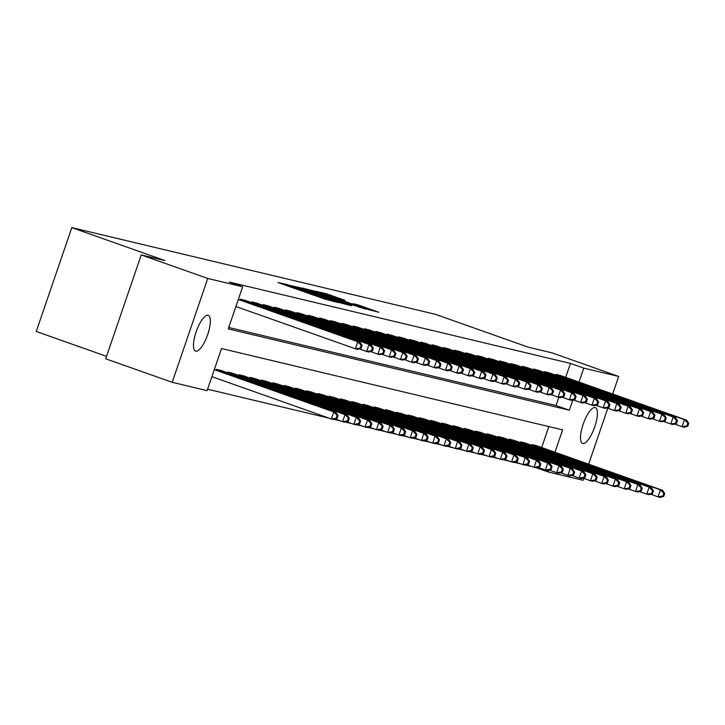 <?xml version="1.0" encoding="UTF-8"?>
<svg xmlns="http://www.w3.org/2000/svg" width="725" height="725" viewBox="0 0 725 725"><rect width="100%" height="100%" fill="white"/><g stroke="black" fill="none" stroke-linecap="round" stroke-linejoin="round"><path stroke-width="1.09" d="M288.07 284.825L277.947 282.505L324.945 299.135L337.941 302.524L293.58 287.317L288.07 284.825M582.809 443.483A18.995 5.9 -70.5 0 1 582.619 443.428A18.995 5.9 -70.5 0 1 583.29 423.844A18.995 5.9 -70.5 0 1 595.107 407.559A18.995 5.9 -70.5 0 1 595.298 407.613A18.995 5.9 -70.5 0 1 594.627 427.188A18.995 5.9 -70.5 0 1 582.809 443.483M195.759 351.199A18.995 5.9 -70.5 0 1 195.569 351.145A18.995 5.9 -70.5 0 1 196.239 331.561A18.995 5.9 -70.5 0 1 208.057 315.266A18.995 5.9 -70.5 0 1 208.247 315.33A18.995 5.9 -70.5 0 1 207.577 334.905A18.995 5.9 -70.5 0 1 195.759 351.199M344.919 300.295L326.504 293.779L315.928 291.269L364.793 308.632L378.867 312.276L357.579 304.772L352.966 303.693L367.738 309.176L358.005 306.095L322.054 293.181L344.919 300.295M554.951 452.246L562.618 429.862L221.524 348.535L207.105 390.639L172.188 382.311L105.687 358.784L141.248 254.928L164.901 260.565L71.811 227.623L435.426 314.324L528.525 347.266L552.178 352.903L618.679 376.438L612.67 393.992M141.248 254.928L207.749 278.463L242.667 286.783L228.248 328.887L569.342 410.214L572.841 399.992M565.681 377.362L570.457 363.406L229.363 282.079L242.667 286.783M570.457 363.406L583.761 368.11L618.679 376.438M302.497 288.36L290.29 285.451L337.279 302.08L351.362 305.723L302.497 288.36L302.262 289.021M302.316 288.015L316.245 291.64L365.119 309.004L334.452 298.899L331.343 298.174L333.219 298.908L351.824 305.633L302.298 288.07M228.738 327.473L556.048 405.511L558.857 397.3M240.31 299.942L240.573 299.171L245.92 300.621M251.575 302.624L251.838 301.863L257.185 303.313M262.84 305.307L263.103 304.545L268.449 305.995M274.104 307.998L274.367 307.228L279.714 308.678M285.369 310.681L285.632 309.919L290.979 311.369M296.634 313.363L296.897 312.602L302.243 314.052M307.898 316.055L308.161 315.284L313.508 316.743M319.163 318.737L319.426 317.976L324.773 319.426M330.428 321.429L330.691 320.658L336.038 322.108M341.692 324.111L341.955 323.341L347.302 324.8M352.957 326.794L353.22 326.032L358.567 327.483M364.222 329.485L364.485 328.715L369.832 330.165M375.487 332.168L375.749 331.407L381.096 332.857M386.751 334.85L387.014 334.089L392.361 335.539M398.016 337.542L398.279 336.772L403.626 338.222M409.281 340.224L409.543 339.463L414.89 340.913M420.545 342.907L420.808 342.146L426.155 343.596M431.81 345.598L432.073 344.828L437.42 346.287M443.075 348.281L443.337 347.52L448.684 348.97M454.339 350.972L454.602 350.202L459.949 351.652M465.604 353.655L465.867 352.885L471.214 354.344M476.869 356.337L477.132 355.576L482.478 357.026M488.133 359.029L488.396 358.259L493.743 359.709M499.398 361.712L499.661 360.95L505.008 362.4M510.663 364.394L510.926 363.633L516.272 365.083M521.928 367.086L522.19 366.315L527.537 367.765M533.192 369.768L533.455 369.007L538.802 370.457M544.457 372.46L544.72 371.689L550.067 373.139M555.722 375.142L555.984 374.372L561.331 375.831M207.595 389.225L329.358 418.252M334.017 419.367L340.623 420.935M345.281 422.05L351.888 423.627M356.546 424.732L363.153 426.309M367.811 427.424L374.417 429.001M379.075 430.106L385.682 431.683M390.34 432.789L396.947 434.366M401.605 435.48L408.211 437.057M412.869 438.163L419.476 439.74M424.134 440.845L430.741 442.422M435.399 443.537L442.005 445.114M446.663 446.219L453.27 447.796M457.928 448.911L464.535 450.488M469.184 451.593L475.799 453.17M480.448 454.276L487.064 455.853M491.713 456.968L498.329 458.544M502.978 459.65L509.593 461.227M514.243 462.333L520.858 463.909M525.507 465.024L532.123 466.601M541.657 447.533L548.834 426.581M216.286 370.112L216.548 369.342L221.895 370.792M227.55 372.795L227.813 372.034L233.16 373.484M238.815 375.478L239.078 374.716L244.425 376.166M250.08 378.169L250.343 377.399L255.689 378.858M261.344 380.852L261.607 380.09L266.954 381.54M272.609 383.543L272.872 382.773L278.219 384.223M283.874 386.226L284.137 385.455L289.483 386.914M295.138 388.908L295.401 388.147L300.748 389.597M306.403 391.6L306.666 390.829L312.013 392.279M317.668 394.282L317.931 393.521L323.278 394.971M328.933 396.965L329.195 396.203L334.542 397.653M340.197 399.656L340.46 398.886L345.807 400.336M351.462 402.339L351.725 401.577L357.072 403.028M362.727 405.021L362.989 404.26L368.336 405.71M373.991 407.713L374.254 406.942L379.601 408.402M385.256 410.395L385.519 409.634L390.866 411.084M396.521 413.087L396.783 412.317L402.13 413.767M407.785 415.769L408.048 414.999L413.395 416.458M419.05 418.452L419.313 417.691L424.66 419.141M430.315 421.143L430.577 420.373L435.924 421.823M441.579 423.826L441.842 423.065L447.189 424.515M452.844 426.508L453.107 425.747L458.454 427.197M464.109 429.2L464.372 428.43L469.718 429.88M475.373 431.882L475.636 431.121L480.983 432.571M486.638 434.574L486.901 433.804L492.248 435.254M497.903 437.257L498.166 436.486L503.513 437.945M509.168 439.939L509.43 439.178L514.777 440.628M520.432 442.631L520.695 441.86L526.042 443.31M531.697 445.313L531.96 444.543L537.307 446.002M71.811 227.623L36.25 331.479L106.53 356.347M172.188 382.311L207.749 278.463M607.804 408.202L588.646 464.163M583.779 478.373L583.118 480.294L548.2 471.966L548.816 470.162M536.446 467.806L548.2 471.966M578.976 382.075L583.761 368.11M556.048 405.511L569.342 410.214M293.19 286.257L339.844 302.524L293.19 286.257M318.175 293.036L308.433 289.946L313.436 291.912L330.944 297.631L318.175 293.036M337.089 418.443L338.049 415.642L337.152 415.425L336.192 418.234L337.089 418.443L333.591 419.485L331.334 418.95L333.736 411.936L335.992 412.471L214.373 369.433M211.89 376.683L331.334 418.95L336.192 418.234M214.292 369.668L333.736 411.936L337.152 415.425M335.992 412.471L338.049 415.642M361.113 348.272L362.074 345.472L361.177 345.254L360.216 348.063L361.113 348.272L357.615 349.314L355.359 348.779L357.76 341.765L238.317 299.488M361.177 345.254L357.76 341.765L360.017 342.3L238.398 299.262M360.216 348.063L355.359 348.779L235.915 306.512M362.074 345.472L360.017 342.3M348.353 421.134L349.314 418.325L348.417 418.108L347.456 420.917L348.353 421.134L344.855 422.177L342.599 421.642L345 414.618L347.257 415.162L220.491 370.285M335.186 419.014L342.599 421.642L347.456 420.917M218.017 369.696L345 414.618L348.417 418.108M347.257 415.162L349.314 418.325M359.618 423.817L360.579 421.007L359.682 420.799L358.721 423.599L359.618 423.817L356.12 424.859L353.863 424.324L356.265 417.31L358.522 417.845L231.755 372.967M346.45 421.696L353.863 424.324L358.721 423.599M229.281 372.378L356.265 417.31L359.682 420.799M358.522 417.845L360.579 421.007M370.883 426.508L371.843 423.699L370.946 423.482L369.986 426.291L370.883 426.508L367.385 427.551L365.128 427.007L367.53 419.993L369.786 420.527L243.02 375.659M357.715 424.388L365.128 427.007L369.986 426.291M240.546 375.07L367.53 419.993L370.946 423.482M369.786 420.527L371.843 423.699M372.378 350.963L373.339 348.154L372.442 347.937L371.481 350.746L372.378 350.963L368.88 352.006L366.623 351.462L369.025 344.447L242.041 299.525M372.442 347.937L369.025 344.447L371.282 344.982L244.515 300.114M371.481 350.746L366.623 351.462L359.21 348.843M373.339 348.154L371.282 344.982M383.643 353.646L384.603 350.837L383.706 350.628L382.746 353.428L383.643 353.646L380.145 354.688L377.888 354.153L380.29 347.139L253.306 302.207M383.706 350.628L380.29 347.139L382.546 347.674L255.78 302.796M382.746 353.428L377.888 354.153L370.475 351.525M384.603 350.837L382.546 347.674M394.907 356.328L395.868 353.528L394.971 353.311L394.01 356.12L394.907 356.328L391.409 357.371L389.153 356.836L391.554 349.822L264.571 304.89M394.971 353.311L391.554 349.822L393.811 350.356L267.045 305.488M394.01 356.12L389.153 356.836L381.74 354.217M395.868 353.528L393.811 350.356M382.147 429.191L383.108 426.382L382.211 426.164L381.25 428.973L382.147 429.191L378.649 430.233L376.393 429.698L378.794 422.675L381.051 423.219L254.285 378.341M368.98 427.07L376.393 429.698L381.25 428.973M251.811 377.752L378.794 422.675L382.211 426.164M381.051 423.219L383.108 426.382M406.172 359.02L407.133 356.211L406.236 355.993L405.275 358.803L406.172 359.02L402.674 360.062L400.417 359.528L402.819 352.504L275.835 307.581M406.236 355.993L402.819 352.504L405.076 353.048L278.309 308.17M405.275 358.803L400.417 359.528L393.004 356.899M407.133 356.211L405.076 353.048M393.412 431.873L394.373 429.073L393.476 428.856L392.515 431.665L393.412 431.873L389.914 432.916L387.657 432.381L390.059 425.367L392.316 425.901L265.549 381.024M380.244 429.753L387.657 432.381L392.515 431.665M263.075 380.435L390.059 425.367L393.476 428.856M392.316 425.901L394.373 429.073M404.677 434.565L405.638 431.756L404.74 431.538L403.78 434.347L404.677 434.565L401.179 435.607L398.922 435.063L401.324 428.049L403.58 428.584L276.814 383.715M391.509 432.444L398.922 435.063L403.78 434.347M274.34 383.126L401.324 428.049L404.74 431.538M403.58 428.584L405.638 431.756M415.942 437.248L416.902 434.438L416.005 434.23L415.044 437.03L415.942 437.248L412.443 438.29L410.187 437.755L412.588 430.732L414.845 431.275L288.079 386.398M402.774 435.127L410.187 437.755L415.044 437.03M285.605 385.809L412.588 430.732L416.005 434.23M414.845 431.275L416.902 434.438M427.206 439.93L428.167 437.13L427.27 436.912L426.309 439.722L427.206 439.93L423.708 440.972L421.452 440.438L423.853 433.423L426.11 433.958L299.343 389.08M414.038 437.818L421.452 440.438L426.309 439.722M296.869 388.491L423.853 433.423L427.27 436.912M426.11 433.958L428.167 437.13M438.471 442.622L439.432 439.812L438.534 439.595L437.574 442.404L438.471 442.622L434.973 443.664L432.716 443.129L435.118 436.106L437.374 436.64L310.608 391.772M425.303 440.501L432.716 443.129L437.574 442.404M308.134 391.183L435.118 436.106L438.534 439.595M437.374 436.64L439.432 439.812M417.437 361.702L418.397 358.893L417.5 358.685L416.54 361.485L417.437 361.702L413.939 362.745L411.682 362.21L414.084 355.196L287.1 310.264M417.5 358.685L414.084 355.196L416.34 355.73L289.574 310.853M416.54 361.485L411.682 362.21L404.269 359.582M418.397 358.893L416.34 355.73M428.702 364.394L429.662 361.585L428.765 361.367L427.804 364.177L428.702 364.394L425.203 365.436L422.947 364.892L425.348 357.878L298.365 312.955M428.765 361.367L425.348 357.878L427.605 358.413L300.839 313.544M427.804 364.177L422.947 364.892L415.534 362.273M429.662 361.585L427.605 358.413M439.966 367.077L440.927 364.267L440.03 364.05L439.069 366.859L439.966 367.077L436.468 368.119L434.212 367.584L436.613 360.561L309.629 315.638M440.03 364.05L436.613 360.561L438.87 361.104L312.103 316.227M439.069 366.859L434.212 367.584L426.798 364.956M440.927 364.267L438.87 361.104M451.231 369.759L452.192 366.959L451.294 366.741L450.334 369.551L451.231 369.759L447.733 370.801L445.476 370.267L447.878 363.252L320.894 318.32M451.294 366.741L447.878 363.252L450.134 363.787L323.368 318.909M450.334 369.551L445.476 370.267L438.063 367.638M452.192 366.959L450.134 363.787M462.496 372.451L463.456 369.641L462.559 369.424L461.598 372.233L462.496 372.451L458.998 373.493L456.741 372.949L459.142 365.935L332.159 321.012M462.559 369.424L459.142 365.935L461.399 366.469L334.633 321.601M461.598 372.233L456.741 372.949L449.328 370.33M463.456 369.641L461.399 366.469M449.736 445.304L450.696 442.495L449.799 442.286L448.838 445.087L449.736 445.304L446.237 446.346L443.981 445.812L446.382 438.797L448.639 439.332L321.873 394.454M436.568 443.183L443.981 445.812L448.838 445.087M319.399 393.865L446.382 438.797L449.799 442.286M448.639 439.332L450.696 442.495M473.76 375.133L474.721 372.324L473.824 372.115L472.863 374.916L473.76 375.133L470.262 376.175L468.006 375.641L470.407 368.617L343.423 323.694M473.824 372.115L470.407 368.617L472.664 369.161L345.897 324.283M472.863 374.916L468.006 375.641L460.593 373.013M474.721 372.324L472.664 369.161M461 447.987L461.961 445.186L461.064 444.969L460.103 447.778L461 447.987L457.502 449.038L455.246 448.494L457.647 441.48L459.904 442.014L333.138 397.146M447.833 445.875L455.246 448.494L460.103 447.778M330.663 396.548L457.647 441.48L461.064 444.969M459.904 442.014L461.961 445.186M485.025 377.816L485.986 375.015L485.088 374.798L484.128 377.607L485.025 377.816L481.527 378.858L479.27 378.323L481.672 371.309L354.688 326.377M485.088 374.798L481.672 371.309L483.928 371.843L357.162 326.966M484.128 377.607L479.27 378.323L471.857 375.704M485.986 375.015L483.928 371.843M472.265 450.678L473.226 447.869L472.328 447.651L471.368 450.461L472.265 450.678L468.767 451.72L466.51 451.186L468.912 444.162L471.168 444.706L344.402 399.828M459.097 448.558L466.51 451.186L471.368 450.461M341.928 399.239L468.912 444.162L472.328 447.651M471.168 444.706L473.226 447.869M496.29 380.507L497.25 377.698L496.353 377.48L495.392 380.29L496.29 380.507L492.792 381.549L490.535 381.006L492.937 373.991L365.953 329.068M496.353 377.48L492.937 373.991L495.193 374.526L368.427 329.657M495.392 380.29L490.535 381.006L483.122 378.387M497.25 377.698L495.193 374.526M483.53 453.361L484.49 450.551L483.593 450.343L482.632 453.143L483.53 453.361L480.032 454.403L477.775 453.868L480.177 446.854L482.433 447.388L355.667 402.511M470.362 451.24L477.775 453.868L482.632 453.143M353.193 401.922L480.177 446.854L483.593 450.343M482.433 447.388L484.49 450.551M507.554 383.19L508.515 380.38L507.618 380.172L506.657 382.972L507.554 383.19L504.056 384.232L501.8 383.697L504.201 376.683L377.218 331.751M507.618 380.172L504.201 376.683L506.458 377.218L379.692 332.34M506.657 382.972L501.8 383.697L494.387 381.069M508.515 380.38L506.458 377.218M494.794 456.052L495.755 453.243L494.858 453.025L493.897 455.835L494.794 456.052L491.296 457.094L489.04 456.551L491.441 449.536L493.698 450.071L366.932 405.202M481.627 453.932L489.04 456.551L493.897 455.835M364.458 404.613L491.441 449.536L494.858 453.025M493.698 450.071L495.755 453.243M518.819 385.872L519.78 383.072L518.882 382.854L517.922 385.664L518.819 385.872L515.321 386.923L513.064 386.38L515.466 379.365L388.482 334.433M518.882 382.854L515.466 379.365L517.722 379.9L390.956 335.032M517.922 385.664L513.064 386.38L505.651 383.761M519.78 383.072L517.722 379.9M506.059 458.735L507.02 455.925L506.123 455.708L505.162 458.517L506.059 458.735L502.561 459.777L500.304 459.242L502.706 452.219L504.963 452.763L378.196 407.885M492.891 456.614L500.304 459.242L505.162 458.517M375.713 407.296L502.706 452.219L506.123 455.708M504.963 452.763L507.02 455.925M530.084 388.564L531.044 385.754L530.147 385.537L529.187 388.346L530.084 388.564L526.586 389.606L524.329 389.071L526.731 382.048L399.747 337.125M530.147 385.537L526.731 382.048L528.987 382.592L402.221 337.714M529.187 388.346L524.329 389.071L516.916 386.443M531.044 385.754L528.987 382.592M517.324 461.417L518.284 458.617L517.387 458.399L516.427 461.209L517.324 461.417L513.826 462.459L511.569 461.925L513.971 454.91L516.227 455.445L389.461 410.567M504.156 459.306L511.569 461.925L516.427 461.209M386.978 409.978L513.971 454.91L517.387 458.399M516.227 455.445L518.284 458.617M528.588 464.109L529.549 461.299L528.652 461.082L527.691 463.891L528.588 464.109L525.09 465.151L522.834 464.607L525.235 457.593L527.492 458.127L400.726 413.259M515.421 461.988L522.834 464.607L527.691 463.891M398.243 412.67L525.235 457.593L528.652 461.082M527.492 458.127L529.549 461.299M539.853 466.791L540.814 463.982L539.917 463.773L538.956 466.574L539.853 466.791L536.355 467.833L534.098 467.299L536.5 460.275L538.757 460.819L411.99 415.942M526.685 464.671L534.098 467.299L538.956 466.574M409.507 415.353L536.5 460.275L539.917 463.773M538.757 460.819L540.814 463.982M551.118 469.474L552.078 466.673L551.181 466.456L550.221 469.265L551.118 469.474L547.62 470.516L545.363 469.981L547.765 462.967L550.021 463.502L423.255 418.633M537.95 467.362L545.363 469.981L550.221 469.265M420.772 418.035L547.765 462.967L551.181 466.456M550.021 463.502L552.078 466.673M562.382 472.165L563.343 469.356L562.446 469.138L561.485 471.948L562.382 472.165L558.875 473.207L556.628 472.673L559.029 465.649L561.286 466.184L434.52 421.316M549.215 470.045L556.628 472.673L561.485 471.948M432.037 420.727L559.029 465.649L562.446 469.138M561.286 466.184L563.343 469.356M573.647 474.848L574.608 472.038L573.711 471.83L572.75 474.63L573.647 474.848L570.14 475.89L567.893 475.355L570.294 468.341L572.551 468.876L445.784 423.998M560.479 472.727L567.893 475.355L572.75 474.63M443.301 423.409L570.294 468.341L573.711 471.83M572.551 468.876L574.608 472.038M584.912 477.53L585.873 474.73L584.975 474.513L584.015 477.322L584.912 477.53L581.405 478.582L579.157 478.038L581.559 471.023L583.815 471.558L457.049 426.69M571.744 475.419L579.157 478.038L584.015 477.322M454.566 426.092L581.559 471.023L584.975 474.513M583.815 471.558L585.873 474.73M596.177 480.222L597.137 477.412L596.24 477.195L595.279 480.004L596.177 480.222L592.669 481.264L590.422 480.729L592.823 473.706L595.08 474.25L468.314 429.372M583.009 478.101L590.422 480.729L595.279 480.004M465.831 428.783L592.823 473.706L596.24 477.195M595.08 474.25L597.137 477.412M541.348 391.246L542.309 388.437L541.412 388.228L540.451 391.029L541.348 391.246L537.85 392.288L535.594 391.754L537.995 384.739L411.012 339.808M541.412 388.228L537.995 384.739L540.252 385.274L413.486 340.397M540.451 391.029L535.594 391.754L528.181 389.126M542.309 388.437L540.252 385.274M552.613 393.938L553.574 391.128L552.677 390.911L551.716 393.72L552.613 393.938L549.115 394.98L546.858 394.436L549.26 387.422L422.276 342.499M552.677 390.911L549.26 387.422L551.517 387.957L424.75 343.088M551.716 393.72L546.858 394.436L539.445 391.817M553.574 391.128L551.517 387.957M563.878 396.62L564.838 393.811L563.941 393.593L562.981 396.403L563.878 396.62L560.38 397.663L558.123 397.128L560.525 390.104L433.541 345.182M563.941 393.593L560.525 390.104L562.781 390.648L436.015 345.771M562.981 396.403L558.123 397.128L550.71 394.5M564.838 393.811L562.781 390.648M575.143 399.303L576.103 396.502L575.206 396.285L574.245 399.094L575.143 399.303L571.644 400.345L569.388 399.81L571.789 392.796L444.806 347.864M575.206 396.285L571.789 392.796L574.046 393.331L447.28 348.453M574.245 399.094L569.388 399.81L561.975 397.191M576.103 396.502L574.046 393.331M586.407 401.994L587.368 399.185L586.471 398.968L585.51 401.777L586.407 401.994L582.909 403.037L580.653 402.493L583.054 395.478L456.061 350.556M586.471 398.968L583.054 395.478L585.311 396.013L458.544 351.145M585.51 401.777L580.653 402.493L573.239 399.874M587.368 399.185L585.311 396.013M597.672 404.677L598.632 401.868L597.735 401.659L596.775 404.459L597.672 404.677L594.174 405.719L591.917 405.184L594.319 398.161L467.326 353.238M597.735 401.659L594.319 398.161L596.575 398.705L469.809 353.827M596.775 404.459L591.917 405.184L584.504 402.556M598.632 401.868L596.575 398.705M608.937 407.359L609.897 404.559L609 404.342L608.039 407.151L608.937 407.359L605.438 408.402L603.182 407.867L605.583 400.853L478.591 355.921M609 404.342L605.583 400.853L607.84 401.387L481.074 356.519M608.039 407.151L603.182 407.867L595.769 405.248M609.897 404.559L607.84 401.387M620.201 410.051L621.162 407.242L620.265 407.024L619.304 409.833L620.201 410.051L616.703 411.093L614.447 410.558L616.848 403.535L489.855 358.612M620.265 407.024L616.848 403.535L619.105 404.07L492.338 359.201M619.304 409.833L614.447 410.558L607.033 407.93M621.162 407.242L619.105 404.07M607.441 482.904L608.402 480.095L607.505 479.887L606.544 482.696L607.441 482.904L603.934 483.947L601.687 483.412L604.088 476.397L606.345 476.932L479.578 432.055M594.273 480.784L601.687 483.412L606.544 482.696M477.095 431.466L604.088 476.397L607.505 479.887M606.345 476.932L608.402 480.095M631.466 412.733L632.427 409.924L631.529 409.716L630.569 412.516L631.466 412.733L627.968 413.776L625.711 413.241L628.113 406.227L501.12 361.295M631.529 409.716L628.113 406.227L630.369 406.761L503.603 361.884M630.569 412.516L625.711 413.241L618.298 410.613M632.427 409.924L630.369 406.761M618.706 485.596L619.667 482.787L618.769 482.569L617.809 485.378L618.706 485.596L615.199 486.638L612.951 486.094L615.353 479.08L617.609 479.615L490.834 434.746M605.538 483.475L612.951 486.094L617.809 485.378M488.36 434.157L615.353 479.08L618.769 482.569M617.609 479.615L619.667 482.787M642.731 415.416L643.691 412.616L642.794 412.398L641.833 415.208L642.731 415.416L639.223 416.467L636.976 415.923L639.377 408.909L512.385 363.977M642.794 412.398L639.377 408.909L641.634 409.444L514.868 364.575M641.833 415.208L636.976 415.923L629.563 413.304M643.691 412.616L641.634 409.444M629.971 488.278L630.931 485.469L630.034 485.261L629.064 488.061L629.971 488.278L626.463 489.321L624.216 488.786L626.618 481.763L628.874 482.306L502.099 437.429M616.803 486.158L624.216 488.786L629.064 488.061M499.625 436.84L626.618 481.763L630.034 485.261M628.874 482.306L630.931 485.469M653.995 418.108L654.956 415.298L654.059 415.081L653.098 417.89L653.995 418.108L650.488 419.15L648.241 418.615L650.642 411.592L523.649 366.669M654.059 415.081L650.642 411.592L652.899 412.135L526.132 367.258M653.098 417.89L648.241 418.615L640.827 415.987M654.956 415.298L652.899 412.135M641.235 490.961L642.196 488.161L641.299 487.943L640.329 490.752L641.235 490.961L637.728 492.003L635.481 491.468L637.882 484.454L640.139 484.989L513.363 440.111M628.067 488.849L635.481 491.468L640.329 490.752M510.889 439.522L637.882 484.454L641.299 487.943M640.139 484.989L642.196 488.161M665.26 420.79L666.221 417.981L665.323 417.772L664.363 420.582L665.26 420.79L661.753 421.832L659.505 421.298L661.907 414.283L534.914 369.351M665.323 417.772L661.907 414.283L664.163 414.818L537.397 369.94M664.363 420.582L659.505 421.298L652.092 418.669M666.221 417.981L664.163 414.818M652.5 493.653L653.461 490.843L652.563 490.626L651.594 493.435L652.5 493.653L648.993 494.695L646.745 494.151L649.147 487.137L651.403 487.671L524.628 442.803M639.332 491.532L646.745 494.151L651.594 493.435M522.154 442.214L649.147 487.137L652.563 490.626M651.403 487.671L653.461 490.843M676.525 423.482L677.485 420.672L676.588 420.455L675.627 423.264L676.525 423.482L673.018 424.524L670.77 423.98L673.172 416.966L546.179 372.043M676.588 420.455L673.172 416.966L675.428 417.5L548.662 372.632M675.627 423.264L670.77 423.98L663.357 421.361M677.485 420.672L675.428 417.5M663.765 496.335L664.725 493.526L663.828 493.317L662.858 496.118L663.765 496.335L660.257 497.377L658.01 496.843L660.412 489.828L662.659 490.363L535.893 445.485M650.597 494.214L658.01 496.843L662.858 496.118M533.419 444.896L660.412 489.828L663.828 493.317M662.659 490.363L664.725 493.526M687.789 426.164L688.75 423.355L687.853 423.146L686.892 425.947L687.789 426.164L684.282 427.206L682.035 426.672L684.436 419.648L557.443 374.725M687.853 423.146L684.436 419.648L686.693 420.192L559.918 375.314M686.892 425.947L682.035 426.672L674.622 424.043M688.75 423.355L686.693 420.192M285.26 285.088L285.623 284.028M309.539 293.679L309.901 292.628M293.362 287.961L293.58 287.317M297.277 289.347L297.495 288.704M308.361 293.272L308.687 292.338M317.641 296.552L317.867 295.909M321.556 297.939L321.782 297.295M298.782 287.861L298.999 287.218M312.538 291.124L312.756 290.498M316.028 292.293L316.245 291.64M330.618 298.129L330.799 297.603M357.389 305.325L357.579 304.772M360.851 306.557L361.068 305.914M326.295 294.404L326.504 293.779M329.784 295.564L330.002 294.912M218.08 370.747L218.397 369.822M219.14 371.118L219.458 370.194M229.345 373.429L229.662 372.514M230.405 373.801L230.722 372.877M240.609 376.121L240.927 375.197M241.67 376.493L241.987 375.559M243.482 300.023L243.165 300.947M242.422 299.652L242.105 300.576M254.747 302.706L254.43 303.63M253.687 302.334L253.369 303.258M266.012 305.388L265.694 306.322M264.951 305.026L264.634 305.941M251.874 378.803L252.191 377.879M252.934 379.175L253.252 378.251M277.276 308.08L276.959 309.004M276.216 307.708L275.899 308.632M263.139 381.486L263.456 380.571M264.199 381.867L264.516 380.933M274.403 384.178L274.721 383.253M275.464 384.549L275.781 383.616M285.668 386.86L285.985 385.936M286.728 387.232L287.046 386.307M296.933 389.542L297.25 388.627M297.993 389.923L298.31 388.99M308.197 392.234L308.515 391.31M309.258 392.606L309.575 391.681M288.541 310.762L288.224 311.687M287.481 310.4L287.163 311.315M299.806 313.445L299.488 314.378M298.745 313.082L298.428 314.007M311.07 316.136L310.753 317.061M310.01 315.765L309.693 316.689M322.335 318.819L322.018 319.752M321.275 318.456L320.958 319.372M333.6 321.501L333.282 322.435M332.539 321.139L332.222 322.063M319.462 394.917L319.779 393.992M320.522 395.288L320.84 394.364M344.864 324.193L344.547 325.117M343.804 323.821L343.487 324.746M330.727 397.608L331.044 396.684M331.778 397.98L332.104 397.046M356.129 326.875L355.812 327.809M355.069 326.513L354.752 327.428M341.992 400.291L342.309 399.366M343.043 400.662L343.369 399.738M367.394 329.567L367.077 330.491M366.333 329.195L366.016 330.12M353.256 402.973L353.573 402.058M354.308 403.345L354.634 402.42M378.658 332.249L378.341 333.174M377.598 331.878L377.281 332.802M364.521 405.665L364.838 404.74M365.572 406.036L365.898 405.103M389.923 334.932L389.606 335.865M388.863 334.569L388.546 335.485M375.786 408.347L376.103 407.423M376.837 408.719L377.163 407.794M401.188 337.623L400.862 338.548M400.127 337.252L399.81 338.176M387.05 411.03L387.368 410.114M388.102 411.41L388.419 410.477M398.315 413.721L398.632 412.797M399.366 414.093L399.683 413.168M409.58 416.404L409.897 415.479M410.631 416.775L410.948 415.851M420.844 419.086L421.162 418.171M421.896 419.467L422.213 418.533M432.109 421.778L432.426 420.853M433.16 422.149L433.478 421.225M443.374 424.46L443.691 423.536M444.425 424.832L444.742 423.907M454.638 427.152L454.956 426.228M455.69 427.523L456.007 426.59M465.903 429.834L466.22 428.91M466.954 430.206L467.272 429.282M412.452 340.306L412.126 341.23M411.392 339.943L411.075 340.859M423.717 342.988L423.391 343.922M422.657 342.626L422.34 343.55M434.982 345.68L434.656 346.604M433.922 345.308L433.604 346.233M446.247 348.362L445.92 349.296M445.186 348L444.869 348.915M457.511 351.054L457.185 351.978M456.451 350.683L456.134 351.607M468.767 353.737L468.45 354.661M467.716 353.365L467.398 354.289M480.032 356.419L479.714 357.353M478.98 356.057L478.663 356.972M491.296 359.111L490.979 360.035M490.245 358.739L489.928 359.663M477.168 432.517L477.485 431.602M478.219 432.888L478.536 431.964M502.561 361.793L502.244 362.718M501.51 361.422L501.192 362.346M488.433 435.208L488.75 434.284M489.484 435.58L489.801 434.647M513.826 364.476L513.508 365.409M512.774 364.113L512.457 365.038M499.697 437.891L500.014 436.967M500.748 438.263L501.066 437.338M525.09 367.167L524.773 368.092M524.039 366.796L523.722 367.72M510.962 440.573L511.279 439.658M512.013 440.954L512.33 440.021M536.355 369.85L536.038 370.774M535.304 369.487L534.987 370.403M522.227 443.265L522.544 442.341M523.278 443.637L523.595 442.712M547.62 372.532L547.303 373.466M546.568 372.17L546.251 373.094M533.491 445.947L533.808 445.023M534.543 446.319L534.86 445.395M558.884 375.224L558.567 376.148M557.833 374.852L557.516 375.777M287.299 285.813L287.589 284.97M311.587 294.404L311.877 293.562M330.754 298.183L330.944 297.631"/></g></svg>
